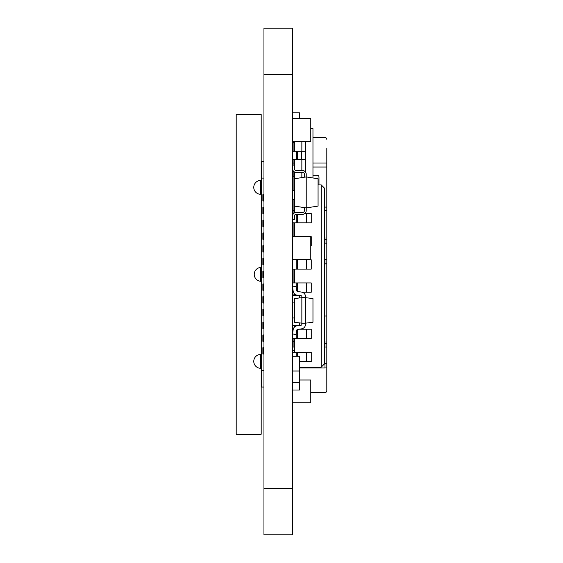<?xml version="1.0" encoding="UTF-8"?>
<svg xmlns="http://www.w3.org/2000/svg" width="563" height="563" viewBox="0 0 563 563"><rect width="100%" height="100%" fill="white"/><g stroke="black" fill="none" stroke-linecap="round" stroke-linejoin="round"><path stroke-width="0.84" d="M263.956 74.422L263.956 534.85L292.556 534.85L292.556 28.15L263.956 28.15L263.956 74.422L292.556 74.422M312.965 177.971L312.965 128.624L310.776 128.357M305.491 172.018L305.491 141.341M301.852 159.505L301.852 170.561M301.852 172.384L301.852 177.612M301.852 141.341L301.852 151.306M294.379 212.948L294.379 171.898M294.379 178.76L306.223 176.937L306.223 174.206A3.645 3.645 0 0 0 302.577 170.561L296.201 170.561A1.823 1.823 0 0 1 294.379 168.738L294.379 159.505M294.379 151.306L294.379 141.341M294.379 176.81L292.556 176.81M294.379 142.193L292.556 142.193M305.491 159.505L292.556 159.505M296.166 159.505L296.166 151.306L305.491 151.306M292.556 151.306L296.166 151.306M294.379 142.439L292.556 142.439M299.481 118.568L299.481 112.839L292.556 112.839M292.556 295.617L299.481 295.617L299.481 297.961M294.379 302.908L292.556 302.908M299.481 322.888L299.481 325.224L292.556 325.224M294.379 317.933L292.556 317.933M292.556 356.259L299.481 356.259L299.481 371.017L292.556 371.017M292.556 382.72L299.481 382.72L299.481 390.004L292.556 390.004M299.46 382.72L299.46 371.017M312.965 163.003L326.807 163.003L326.807 148.428M326.807 163.003L326.807 210.372L324.443 210.372M324.443 237.699L324.985 237.699L324.985 239.521L326.807 239.521L326.807 210.372M326.807 239.521L326.807 390.729A1.823 1.823 0 0 1 324.985 392.552L310.776 392.552M326.807 367.048L324.985 367.048L324.985 363.402M324.443 363.402L326.807 363.402M326.807 347.005L324.443 347.005M324.985 347.005L324.985 343.36L326.807 343.36M324.985 343.36L324.985 341.544L324.443 341.544M292.556 294.358L293.105 294.358L293.105 295.617L293.105 294.358M324.443 316.033L326.807 316.033M326.807 263.202L324.985 263.202L324.985 265.025L324.443 265.025M293.105 269.093L293.105 282.513M324.985 259.557L324.985 263.202M324.443 243.16L326.807 243.16M324.443 259.557L326.807 259.557M324.985 239.521L324.985 243.16M326.807 167.014L312.965 167.014M324.443 207.093L326.807 207.093M312.965 175.213L317.152 175.213A1.823 1.823 0 0 1 318.975 177.028L318.975 184.924M326.807 139.321A1.823 1.823 0 0 0 324.985 137.499L312.965 137.499M324.077 137.499L324.985 137.499M293.105 199.682L293.105 213.525M293.105 222.821L293.105 236.566M293.105 159.505L293.105 165.093M293.105 176.81L293.105 190.393M293.105 142.439L293.105 151.306M293.105 338.504L293.105 347.005M299.481 367.956L324.985 367.956L324.985 367.048M293.105 341.544L294.379 341.544M292.556 347.005L294.379 347.005M292.556 259.557L294.379 259.557M293.105 163.003L294.379 163.003M294.379 210.372L293.105 210.372M293.105 226.952L292.556 226.952M292.556 232.413L293.105 232.413M292.556 272.492L293.105 272.492M299.46 380.011L310.776 380.011L310.776 402.784L292.556 402.784M292.556 236.566L310.776 236.566L310.776 259.339L292.556 259.339M292.556 118.568L310.776 118.568L310.776 141.341L292.556 141.341M299.481 361.643L311.233 361.643L311.233 352.347L296.201 352.347L296.201 356.259M292.556 352.347L296.201 352.347M296.201 334.218L296.201 338.504L311.233 338.504L311.233 329.214L298.974 329.214M296.201 338.504L292.556 338.504M292.556 329.214L293.253 329.214M302.254 292.232L311.233 292.232L311.233 282.936L296.201 282.936L296.201 286.623M293.422 292.232L292.556 292.232M292.556 282.936L296.201 282.936M296.201 269.093L311.233 269.093L311.233 259.803L296.201 259.803L296.201 269.093L292.556 269.093M292.556 259.803L296.201 259.803M310.776 245.954L311.233 245.954L311.233 236.664L310.776 236.664M294.379 206.086L306.223 207.909L306.223 210.639A3.645 3.645 0 0 1 302.577 214.285L296.201 214.285L296.201 222.821L311.233 222.821L311.233 213.525L304.801 213.525M296.201 222.821L292.556 222.821M292.556 213.525L293.626 213.525M294.379 199.682L292.556 199.682M292.556 190.393L294.379 190.393M324.443 363.916L324.443 188.112L321.255 184.924L321.255 367.104L324.443 363.916M321.255 367.104L299.481 367.104M321.255 184.924L318.067 184.924M294.379 352.347L294.379 338.504M294.379 327.166L294.379 325.224M294.379 295.617L294.379 293.752M294.379 282.936L294.379 269.093M294.379 259.803L294.379 259.339M294.379 236.566L294.379 222.821M318.067 178.76L318.067 206.086L306.223 207.909L306.223 174.206L306.223 176.937L318.067 178.76M304.4 177.218L304.4 174.206A1.823 1.823 0 0 0 302.577 172.384L296.201 172.384A3.645 3.645 0 0 1 292.556 168.738M294.379 216.108A1.823 1.823 0 0 1 296.201 214.285A1.823 1.823 0 0 0 294.379 216.108L294.379 219.753L292.556 219.753M304.4 207.627L304.4 210.639A1.823 1.823 0 0 1 302.577 212.462L296.201 212.462A3.645 3.645 0 0 0 292.556 216.108M302.577 172.384L296.201 172.384L302.577 172.384A1.823 1.823 0 0 1 304.4 174.206A1.823 1.823 0 0 0 302.577 172.384M296.201 170.561A1.823 1.823 0 0 1 294.379 168.738A1.823 1.823 0 0 0 296.201 170.561M292.556 165.093L294.379 165.093M306.223 207.909L306.223 210.639M304.4 210.639A1.823 1.823 0 0 1 302.577 212.462L296.201 212.462M312.965 322.261L305.491 323.176L305.491 297.665L312.965 298.58L312.965 322.261M294.379 298.58L301.852 297.665L301.852 323.176L294.379 322.261L294.379 298.58M301.852 297.665L305.491 297.665L305.491 296.588A4.553 4.553 0 0 0 301.571 292.077L297.553 291.514A0.908 0.908 0 0 1 296.778 290.74L296.166 286.37L292.556 286.884L293.175 291.247A4.553 4.553 0 0 0 297.046 295.125L301.064 295.688A0.908 0.908 0 0 1 301.852 296.588L301.852 297.665M301.852 324.337A0.908 0.908 0 0 1 301.064 325.238A0.908 0.908 0 0 0 301.852 324.337L301.852 323.176L305.491 323.176L305.491 324.337L305.491 323.176M297.039 325.808L301.064 325.238L297.039 325.808A4.553 4.553 0 0 0 293.161 329.679L292.556 333.965L296.166 334.471L296.771 330.185A0.908 0.908 0 0 1 297.546 329.411L301.571 328.848A4.553 4.553 0 0 0 305.491 324.337M296.771 330.185A0.908 0.908 0 0 1 297.546 329.411L301.571 328.848M263.956 387.034L261.64 387.034L261.64 161.68L261.183 161.68M263.956 161.68L261.64 161.68M261.183 325.956L261.64 325.956M261.64 354.064L262.105 354.064L262.105 347.688L261.64 347.688M263.956 354.064L263.491 354.064L263.491 347.688L263.956 347.688M261.64 341.312L262.105 341.312L262.105 334.936L261.64 334.936M263.956 341.312L263.491 341.312L263.491 334.936L263.956 334.936M261.64 328.56L262.105 328.56L262.105 322.184L261.64 322.184M263.956 328.56L263.491 328.56L263.491 322.184L263.956 322.184M261.64 315.808L262.105 315.808L262.105 309.432L261.64 309.432M263.956 315.808L263.491 315.808L263.491 309.432L263.956 309.432M261.64 303.056L262.105 303.056L262.105 296.673L261.64 296.673M263.956 303.056L263.491 303.056L263.491 296.673L263.956 296.673M261.64 290.297L262.105 290.297L262.105 283.921L261.64 283.921M263.956 290.297L263.491 290.297L263.491 283.921L263.956 283.921M261.64 277.545L262.105 277.545L262.105 271.169L261.64 271.169M263.956 277.545L263.491 277.545L263.491 271.169L263.956 271.169M261.64 264.793L262.105 264.793L262.105 258.417L261.64 258.417M263.956 264.793L263.491 264.793L263.491 258.417L263.956 258.417M261.64 252.041L262.105 252.041L262.105 245.665L261.64 245.665M263.956 252.041L263.491 252.041L263.491 245.665L263.956 245.665M261.64 239.289L262.105 239.289L262.105 232.913L261.64 232.913M263.956 239.289L263.491 239.289L263.491 232.913L263.956 232.913M261.64 226.537L262.105 226.537L262.105 220.161L261.64 220.161M263.956 226.537L263.491 226.537L263.491 220.161L263.956 220.161M261.64 213.785L262.105 213.785L262.105 207.409L261.64 207.409M263.956 213.785L263.491 213.785L263.491 207.409L263.956 207.409M263.956 194.657L263.491 194.657L263.491 201.033L263.956 201.033M261.64 201.033L262.105 201.033L262.105 194.657L261.64 194.657M261.183 180.42L261.183 194.291L260.718 194.305A6.939 6.939 0 0 1 253.772 187.366A6.939 6.939 0 0 1 260.718 180.42L261.183 180.441L260.718 180.441L260.718 194.291L261.183 194.291L261.183 267.418L260.718 267.418L260.718 281.303A6.939 6.939 0 0 1 254.237 274.357A6.939 6.939 0 0 1 260.718 267.432L261.183 267.432L261.183 354.416L260.718 354.416L261.183 354.43L260.718 354.43L260.718 368.279L261.183 368.279L261.183 434.235L236.193 434.235L236.193 114.479L261.183 114.479L261.183 180.42L260.718 180.42M261.183 368.293L260.718 368.293A6.939 6.939 0 0 1 253.772 361.355A6.939 6.939 0 0 1 260.718 354.416M261.183 281.303L260.718 281.282M261.183 354.416L261.183 368.279L260.718 368.293M261.183 180.441A6.939 6.939 0 0 0 253.772 187.366A6.939 6.939 0 0 0 261.183 194.291L260.718 194.305M261.183 267.432L260.718 267.432M261.183 354.43A6.939 6.939 0 0 0 253.772 361.355A6.939 6.939 0 0 0 261.183 368.279M263.956 488.578L292.556 488.578M293.161 170.744L293.161 176.81M293.161 141.341L293.161 142.193M301.571 159.505L301.571 151.306M297.553 159.505L297.553 151.306M296.778 159.505L296.778 151.306M292.556 350.65L294.379 350.65M292.556 328.06L293.71 328.06M306.371 361.643L306.371 352.347M297.419 356.259L297.419 352.347M306.371 338.504L306.371 329.214M297.419 338.504L297.419 329.439M306.371 292.232L306.371 282.936M297.419 291.486L297.419 282.936M306.371 269.093L306.371 259.803M297.419 269.093L297.419 259.803M306.371 222.821L306.371 213.525M297.419 222.821L297.419 214.285M263.956 370.63L261.64 370.63M263.956 178.091L261.64 178.091"/></g></svg>
